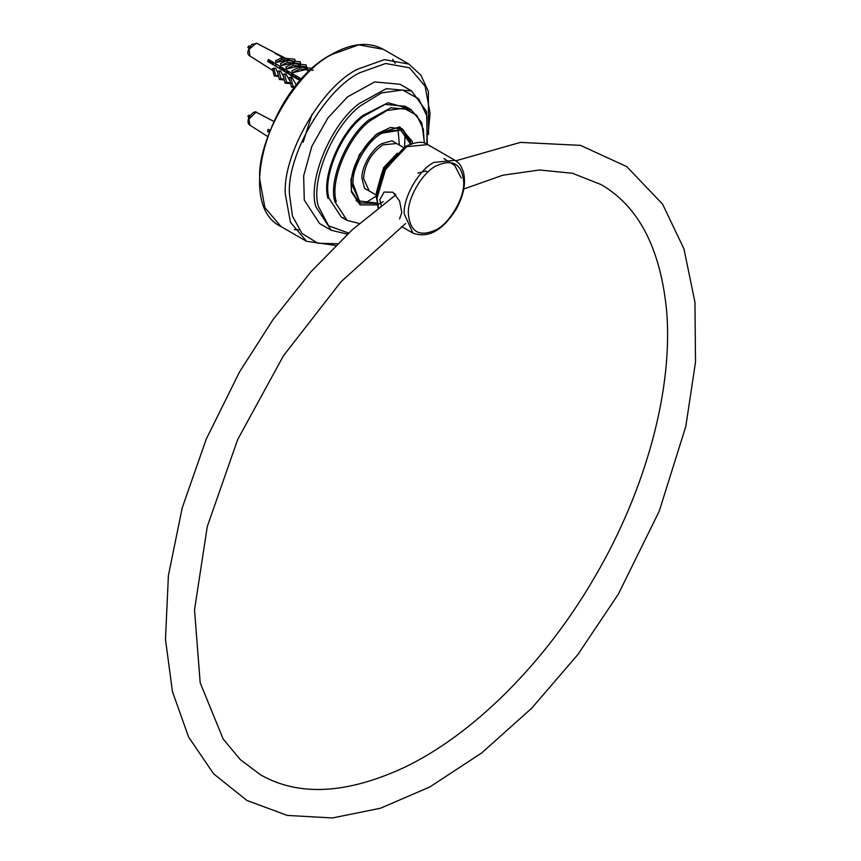 <?xml version="1.0" encoding="UTF-8"?>
<svg xmlns="http://www.w3.org/2000/svg" width="861" height="861" viewBox="0 0 861 861"><rect width="100%" height="100%" fill="white"/><g stroke="black" fill="none" stroke-linecap="round" stroke-linejoin="round"><path stroke-width="1.29" d="M275.638 63.725L275.768 65.996M283.387 68.32L283.517 70.473M291.136 72.905L291.266 74.95M298.875 77.49L299.025 79.427M296.367 77.899L296.647 76.177M288.618 73.422L288.93 71.603M291.901 73.357L291.126 74.024M280.847 68.934L281.127 67.33M273.109 64.467L273.464 62.444M276.532 64.263L275.628 65.07M295.377 77.318L295.657 75.585L295.581 77.436M287.628 72.851L287.94 71.022M279.89 68.374L280.212 66.437M283.226 68.223L282.44 68.923M272.119 63.897L272.474 61.863M296.388 76.016L294.613 76.877M288.726 71.485L286.853 72.399M281.063 66.943L279.115 67.933M273.368 62.853L271.355 63.456M248.829 48.291L247.817 47.409L248.829 45.956L249.938 46.365M249.033 115.858L247.796 116.138L248.829 117.526M395.059 195.382L394.715 193.521M461.227 178.141L454.759 165.463L443.953 158.628M381.24 205.553L379.819 199.774L384.071 192.068L392.907 192.218L399.601 201.022L401.786 212.452L399.601 218.974M311.951 114.416L303.169 142.216M398.977 144.282L398.912 144.831M358.219 202.453L360.716 203.261M403.013 130.011L401.054 128.246M359.65 203.4L351.471 190.884L351.008 179.12M412.58 143.346L412.215 141.301L399.752 126.868L376.967 133.886L390.399 127.471L402.593 129.021L410.772 141.538M377.538 133.455L375.095 135.371L359.306 154.754L350.965 179.486L351.406 191.906L360.102 204.907L377.053 204.875M377.602 204.649L383.22 201.7M342.689 217.79L343.248 217.585M331.227 230.242L319.592 223.526L304.277 200.096L303.664 175.859L311.876 146.241L327.966 117.871L347.543 96.862L374.707 81.935L399.999 84.26L411.623 90.975L386.331 88.651L359.166 103.578C331.151 123.887 307.366 180.659 315.912 206.812L331.227 230.242L347.5 234.149M269.149 131.937L269.644 130.183M269.041 132.228L267.502 131.302L268.169 129.311L269.805 130.28M267.502 131.302L269.106 132.045M269.773 60.614L273.454 62.735L272.84 64.306M274.067 62.799L273.454 62.735M270.946 63.219L271.226 62.519L269.428 61.475M271.226 62.519L269.106 62.304M300.198 80.74L267.663 61.465L268.449 59.474L301.641 79.126M309.26 71.302L305.903 69.558L292.428 72.744L299.886 68.955L299.337 67.072L305.354 67.664L305.903 69.558L299.886 68.955M301.576 67.287L299.284 66.093L286.487 68.934L293.267 65.49L292.708 63.563L285.927 66.997L286.487 68.934M294.839 63.768L293.407 63.014L281.063 65.63L287.38 62.422L286.821 60.474L280.503 63.682L281.063 65.63M288.93 60.679L287.843 60.109L276.015 62.466L281.827 59.517L281.343 57.859L275.531 60.808L276.015 62.466M284.044 58.128L275.219 53.522L276.564 53.651L285.378 58.257M296.324 63.918L294.742 63.154L296.184 63.908M303.072 67.438L300.618 66.222L302.911 67.427M309.691 70.893L307.237 69.687L309.637 70.946M278.609 76.425L274.228 75.983L272.453 68.654L275.606 68.245L277.565 72.13M284.291 79.987L279.351 79.492L277.425 71.517L280.6 70.979L283.398 76.285M291.061 83.689L285.034 83.087L282.968 74.541L284.56 73.842L285.927 73.981L290.006 81.095M290.738 77.038L293.02 86.444L291.47 87.122L289.188 77.716L290.738 77.038L291.868 77.146L296.41 85.207M269.159 62.186L269.891 60.324M281.827 59.517L287.843 60.109L287.37 58.462L281.343 57.859M287.38 62.422L293.407 63.014L292.837 61.066L286.821 60.474M293.267 65.49L299.284 66.093L298.724 64.155L292.708 63.563M305.138 68.589L306.699 67.804L307.237 69.687L313.253 70.29M306.699 67.804L312.715 68.406M299.337 67.072L291.89 70.85L292.428 72.744M290.329 75.273L291.911 74.573L292.127 75.445M285.809 71.797L286.541 72.216M306.634 66.824L306.085 64.898L300.058 64.295L300.618 66.222L306.634 66.824L305.042 67.632M299.596 77.921L298.864 77.845M296.399 77.598L295.753 77.533M298.466 65.102L300.058 64.295M291.47 87.122L294.613 87.435M300.758 63.757L300.198 61.809L294.182 61.206L294.742 63.154L300.758 63.757L298.885 64.704M291.911 74.573L294.365 74.821M292.568 62.024L294.182 61.206M295.205 60.851L294.72 59.194L288.704 58.591L289.178 60.248L294.44 61.228M288.887 71.797L286.379 71.549M287.337 59.28L288.704 58.591M283.366 69.009L284.787 69.16L284.722 71.172M276.618 54.243L276.564 53.651M293.02 86.444L295.226 86.66M284.56 73.842L286.627 82.387L285.034 83.087M290.415 82.774L286.627 82.387M279.018 70.817L280.955 78.792L284.076 79.104M280.955 78.792L279.351 79.492M273.809 68.062L275.585 75.391L278.426 75.671M275.585 75.391L274.228 75.983M267.663 61.465L300.564 80.321M417.897 173.136L425.775 171.038L427.917 172.071M378.409 207.749L377.01 198.148L385.717 168.864L406.726 146.671L427.745 144.594C423.397 141 415.906 141.645 405.262 146.531L381.337 174.718L376.386 192.573L378.044 208.028M404.939 146.833L384.652 168.25L376.257 196.523L378.366 207.781M404.24 213.872L412.946 233.116C428.165 238.572 442.532 230.683 456.061 209.438C463.584 195.921 466.059 183.511 463.476 172.211C459.785 162.083 458.547 163.439 454.974 160.318L433.966 162.395C419.253 169.359 402.916 197.664 404.24 213.872M397.33 153.183L383.619 167.658L377.947 186.751L378.022 188.688M376.203 195.016L369.218 190.981L363.546 178.442C364.773 164.225 371.231 153.043 382.919 144.863L396.63 143.507L403.605 147.543M436.032 165.979C452.703 158.381 461.916 163.708 463.681 181.94C464.918 197.029 449.711 223.365 436.032 229.833C419.35 237.432 410.137 232.115 408.372 213.872C407.145 198.794 422.353 172.448 436.032 165.979M399.762 145.326L392.035 140.806L382.144 143.529C372.178 148.243 361.093 167.443 361.986 178.442L364.58 188.365L372.361 192.799M376.655 203.013L359.467 201.011L353.01 183.619C351.708 167.734 367.733 139.977 382.144 133.154L400.709 130.151L410.88 144.616M411.16 143.809L402.528 129.72L381.369 131.808C366.571 138.815 350.126 167.303 351.46 183.619L360.221 202.992L376.731 203.422M294.344 229.596L299.111 229.898M395.274 63.348L392.638 59.366M332.142 54.383L358.779 44.869L383.306 49.314C368.745 41.446 351.514 43.125 331.593 54.329C269.794 86.304 234.3 204.724 280.977 226.551L264.865 207.533L259.785 179.701C256.546 140.235 296.345 71.312 332.142 54.383M428.574 134.671L428.369 91.438L420.889 75.155L408.889 64.08L384.361 59.635L357.724 69.149C321.928 86.078 282.139 155.002 285.368 194.478L290.448 222.299L306.559 241.317L335.725 245.471M337.469 243.749L317.827 243.232L302.06 233.525L292.482 216.122L289.5 194.478C286.358 156.132 325.017 89.178 359.79 72.733L385.663 63.488L409.502 67.804L425.151 86.283L430.08 113.318L428.175 133.207M336.274 201.678C329.569 181.176 348.231 136.651 370.198 120.723L386.901 110.531L403.798 108.206L416.746 115.299L423.343 129.215L424.29 143.109M424.473 143.163L421.696 122.585L411.02 109.616L390.905 107.765L369.294 119.647C347.015 135.801 328.084 180.961 334.886 201.765L347.069 220.394L359.338 223.483M347.069 220.394L341.257 217.037L329.074 198.407C322.272 177.603 341.204 132.443 363.482 116.289L385.093 104.418L405.208 106.269L410.159 110.219M409.545 108.766L388.01 102.75L362.858 115.471C340.321 131.808 321.175 177.484 328.052 198.525M348.662 233.073L328.568 225.797L318.462 206.511C310.111 180.95 333.358 125.469 360.737 105.623L381.552 92.913L402.614 90.018L418.747 98.854L426.97 116.203L426.916 144.153M248.969 119.076L255.782 112.393L257.084 112.673C255.308 110.649 252.542 112.307 248.775 117.656C247.516 121.562 247.882 124.07 249.873 125.168L248.969 119.076M249.163 49.303L256.147 43.179L257.084 43.448L251.756 44.438C247.258 50.498 246.623 54.329 249.873 55.943L249.163 49.303M248.829 115.18L249.938 115.6M401.57 226.551L412.946 233.116M454.974 160.318L427.745 144.594M398.385 127.331L402.528 129.72M356.088 200.602L360.221 202.992M280.977 226.551L306.559 241.317M408.889 64.08L383.306 49.314M411.02 109.616L405.208 106.269M427.314 144.357L426.593 111.586L411.623 90.975M356.486 199.881L357.993 199.569M399.332 144.723L397.965 128.031M366.129 202.453L376.16 196.147M404.562 146.94L405.014 135.112M257.084 112.673L273.69 121.336M267.502 136.382L253.188 127.277M252.208 126.653L249.873 125.168M257.084 43.448L285.497 58.268M272.926 70.591L249.873 55.943M405.649 223.505L340.978 281.805L283.463 355.744L237.701 439.508L207.275 526.545L194.521 609.9L200.182 682.719L223.117 738.932L240.176 759.499L260.496 774.782C298.778 796.662 346.875 794.133 404.788 767.205C473.087 734.465 544.701 663.293 594.251 577.86C646.471 489.36 673.646 387.116 666.489 309.39C660.183 247.882 638.432 206.296 601.215 184.641L572.479 173.265L539.47 169.994L502.878 175.192L463.756 189.022M395.952 194.758L352.397 229.661L311.079 271.624L273.109 319.474L239.573 371.844L206.263 439.067L182.198 507.925L168.39 575.611L165.484 639.4L172.469 691.674L188.602 737.038L213.657 773.856L246.903 800.439L287.283 815.432L332.421 817.95L380.454 808.242L429.8 786.976L481.816 752.848L531.775 708.129L577.86 654.564L618.295 594.23L659.182 511.316L685.797 426.475L695.516 362.137L694.956 302.222L683.957 248.904L662.604 204.175L626.808 166.657L580.54 145.369L520.453 142.388L455.781 160.813"/></g></svg>
